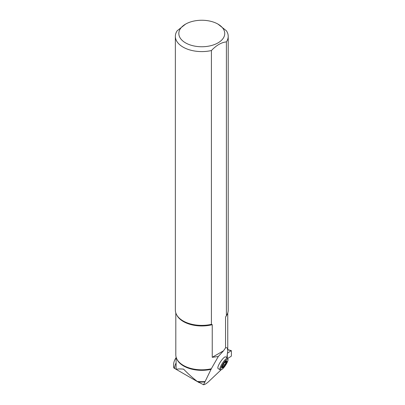 <?xml version="1.0" encoding="UTF-8"?>
<svg xmlns="http://www.w3.org/2000/svg" width="405" height="405" viewBox="0 0 405 405"><rect width="100%" height="100%" fill="white"/><g stroke="black" fill="none" stroke-linecap="round" stroke-linejoin="round"><path stroke-width="0.61" d="M221.251 369.674L209.005 381.272C206.722 383.424 204.9 384.583 203.548 384.75L211.319 368.768L218.315 356.496L212.24 357.306L223.514 350.796L225.56 347.854L225.56 317.004L226.395 315.682L226.395 41.887A26.421 15.253 0 0 0 228.207 36.334A26.421 15.253 0 0 0 226.38 30.76L218.017 24.133A22.953 13.254 0 0 0 185.551 24.133A22.953 13.254 0 0 0 185.551 42.874A22.953 13.254 0 0 0 214.356 44.59A22.953 13.254 0 0 0 223.15 28.659A22.953 13.254 0 0 0 218.017 24.133M226.8 357.645L227.757 351.034C227.747 348.265 227.013 347.207 225.56 347.854M223.514 350.796L218.315 356.496M227.645 358.197L225.646 356.891A6.941 1.605 123.2 0 0 220.502 361.822A6.941 1.605 123.2 0 0 218.052 368.509L220.047 369.816A6.941 1.605 -56.8 0 1 222.502 363.128A6.941 1.605 -56.8 0 1 227.645 358.197A6.941 1.605 -56.8 0 1 227.853 358.577L228.02 359.503A6.237 1.443 123.2 0 0 225.782 360.328A6.237 1.443 123.2 0 0 221.626 366.403A6.237 1.443 123.2 0 0 221.393 369.638A6.237 1.443 123.2 0 0 223.059 368.439A6.237 1.443 123.2 0 0 228.02 359.503M173.598 367.259L174.034 368.12A33.291 19.217 0 0 1 173.598 365.016A33.291 19.217 0 0 1 176.089 357.716M176.089 363.022A27.079 15.633 0 0 0 174.722 368.515L176.494 369.451C177.269 368.904 179.633 368.803 183.597 369.142C187.778 373.491 192.324 377.587 197.24 381.429L203.548 384.75M174.722 368.515L174.034 368.12M175.81 312.938L175.81 354.82A25.971 14.995 0 0 0 179.764 362.774A25.971 14.995 0 0 0 211.319 368.768M185.551 24.133L177.172 30.78A26.421 15.253 0 0 0 175.36 36.334A26.421 15.253 0 0 0 211.405 50.544L211.405 324.339L212.24 324.694L212.24 357.306M204.859 381.95A25.763 14.874 180 0 1 197.959 381.89M211.405 50.544C216.397 45.279 221.393 42.393 226.395 41.887M228.207 36.334L228.207 310.129A26.421 15.253 180 0 1 226.395 315.682M211.405 324.339A26.421 15.253 180 0 1 185.019 321.919A26.421 15.253 180 0 1 175.36 310.129L175.36 36.334M222.056 367.846A4.207 0.972 123.2 0 0 225.094 364.824A4.207 0.972 123.2 0 0 226.643 360.83M222.188 366.596L222.365 366.515A1.579 0.364 -56.8 0 1 222.628 366.439A1.579 0.364 -56.8 0 1 222.532 367.122L222.441 367.522L223.023 366.925A1.579 0.364 -56.8 0 1 224.142 365.796L224.922 364.789A1.579 0.364 -56.8 0 1 225.99 362.834L225.094 362.247M222.492 365.837L222.664 365.619A1.579 0.364 -56.8 0 0 223.631 363.811M224.37 362.774L224.37 362.774A1.579 0.364 -56.8 0 0 225.631 361.503L225.884 361.189M225.99 362.834L226.187 362.065A1.579 0.364 -56.8 0 1 225.924 362.141A1.579 0.364 -56.8 0 1 226.086 361.321M225.342 361.645A4.207 0.972 -56.8 0 1 226.724 360.86A4.207 0.972 -56.8 0 1 225.236 364.915A4.207 0.972 -56.8 0 1 222.117 367.907A4.207 0.972 -56.8 0 1 222.735 365.34A4.207 0.972 -56.8 0 1 225.342 361.645M221.393 369.638L220.477 369.861A6.941 1.605 -56.8 0 1 220.047 369.816M224.142 365.796L223.049 365.082M224.922 364.789L223.606 363.933M223.023 366.925L222.669 366.697M231.118 350.679L227.64 353.15L231.118 350.679L231.402 350.831L231.402 355.813L231.118 356.339L227.782 358.354L231.118 356.339L231.402 355.813L231.402 350.831L227.757 349.717M227.286 357.964L227.286 354.496L227.286 357.964M212.24 324.694A25.971 14.995 180 0 1 176.899 315.257M226.668 315.257A25.971 14.995 180 0 1 225.56 317.004M211.157 369.314A25.692 14.833 180 0 1 176.686 358.678M176.089 357.007L176.089 366.829A25.692 14.833 0 0 0 176.494 369.451M197.24 381.429A25.692 14.833 0 0 0 205.077 381.54M173.598 367.294L173.598 365.016M175.173 368.778L199.184 382.639M227.757 312.938L227.757 351.034M222.628 366.439L222.32 366.236M225.924 362.141L225.423 361.812M227.433 349.53L231.295 350.629"/></g></svg>
